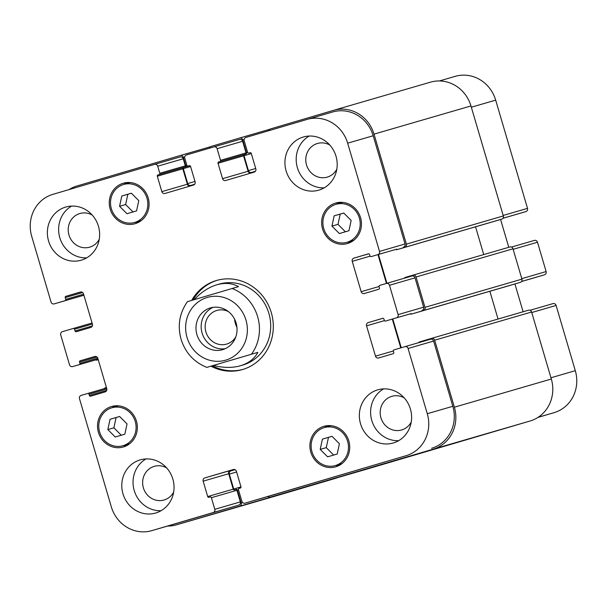 <?xml version="1.0" encoding="UTF-8"?>
<svg xmlns="http://www.w3.org/2000/svg" width="607" height="607" viewBox="0 0 607 607"><rect width="100%" height="100%" fill="white"/><g stroke="black" fill="none" stroke-linecap="round" stroke-linejoin="round"><path stroke-width="0.91" d="M428.39 450.933L431.19 450.106L428.39 450.933M428.216 450.986L423.64 452.329L428.208 450.978M426.046 451.593L446.889 445.47L425.621 451.737M444.165 446.282L441.957 446.934L444.165 446.282M489.166 433.019L485.812 433.997L489.212 432.996M457.875 442.237L455.265 443.004L457.875 442.237M459.347 441.805L458.922 441.934L459.347 441.805M462.686 440.819L460.637 441.418M468.285 439.172L467.724 439.331M462.868 440.765L460.038 441.6M467.618 439.362L468.255 439.172M460.645 441.426L460.182 441.562M481.783 435.189L478.392 436.19L481.783 435.189M480.691 435.507L481.101 435.386M481.055 435.401L480.6 435.538M481.928 435.151L485.016 434.233L481.928 435.151M417.525 454.127L416.736 454.355M416.789 454.347L417.593 454.112M421.827 452.868L423.231 452.45L421.827 452.86M476.973 436.608L477.626 436.41M477.626 436.418L476.002 436.896M475.539 437.01L474.682 437.26L475.539 437.002M384.231 463.923L370.945 467.838L384.231 463.923M404.505 457.951L414.778 454.931L404.505 457.951M399.96 459.287L384.762 463.763M384.868 463.733L401.341 458.892M401.212 458.93L399.922 459.317M447.458 445.295L461.866 441.054L447.458 445.295M468.68 439.02L476.032 436.873L468.68 439.02M425.598 451.729L426.767 451.396M418.762 342.644A1.055 0.994 73.8 0 1 419.422 341.946L431.539 338.38A2.633 2.474 73.8 0 1 431.547 338.372A2.633 2.474 73.8 0 1 434.658 340.201L454.377 407.206A34.265 32.194 73.8 0 1 433.17 449.18L270.441 497.148A2.633 2.474 73.8 0 1 270.434 497.156A2.633 2.474 73.8 0 1 267.998 496.488M270.434 497.156L367.379 468.968A2.633 2.474 -106.2 0 0 367.379 468.968A2.633 2.474 -106.2 0 0 367.387 468.961L530.116 420.992A34.265 32.194 -106.2 0 0 551.323 379.018L531.603 312.013A2.633 2.474 -106.2 0 0 528.492 310.185A2.633 2.474 -106.2 0 0 528.485 310.192L431.554 338.372L528.492 310.185M380.946 464.894L373.904 466.965L380.908 464.894M455.326 442.973L450.212 444.476L455.326 442.966M207.139 367.288L257.861 352.363L206.82 367.379C193.967 362.167 185.378 352.788 181.061 339.252C177.358 325.527 179.49 312.992 187.464 301.641M257.861 352.363C254.363 358.843 248.544 363.312 240.402 365.763C232.253 368.054 223.3 367.941 213.543 365.429M194.24 299.638C201.16 292.187 208.694 287.232 216.851 284.774C224.924 282.513 232.147 283.128 238.513 286.625L187.791 301.55M234.613 319.221A17.52 16.465 -106.2 0 0 236.927 327.165M213.087 307.339A21.746 20.433 -106.2 0 0 202.078 332.985A21.746 20.433 -106.2 0 0 225.121 348.737M228.422 311.596A17.52 16.465 -106.2 0 0 216.813 310.458A17.52 16.465 -106.2 0 0 216.752 310.481A17.52 16.465 -106.2 0 0 205.902 331.908A17.52 16.465 -106.2 0 0 226.593 344.108A17.52 16.465 -106.2 0 0 226.646 344.093A17.52 16.465 -106.2 0 0 235.789 336.923M222.648 349.655A21.746 20.433 73.8 0 1 222.579 349.67A21.746 20.433 73.8 0 1 196.888 334.495A21.746 20.433 73.8 0 1 210.439 307.916A21.746 20.433 73.8 0 1 236.115 323.053A21.746 20.433 73.8 0 1 222.648 349.655M193.056 299.987A46.39 43.59 73.8 0 1 217.238 280.282M243.134 369.352A46.39 43.59 73.8 0 1 212.336 365.778M191.668 300.397A46.39 43.59 73.8 0 1 216.54 280.472A46.39 43.59 73.8 0 1 271.352 312.848A46.39 43.59 73.8 0 1 242.443 369.564A46.39 43.59 73.8 0 1 210.948 366.18M216.851 284.774L219.104 284.122A42.171 39.63 73.8 0 1 268.931 313.553A42.171 39.63 73.8 0 1 242.648 365.111L240.402 365.763M313.174 483.134L271.17 495.502L313.174 483.134M537.939 417.419L554.092 412.654A34.265 32.194 -106.2 0 0 575.299 370.68L556.103 305.45A2.633 2.474 -106.2 0 0 552.985 303.621A2.633 2.474 -106.2 0 0 552.977 303.621L530.07 310.283L552.985 303.621M519.235 213.55L502.937 218.285L519.243 213.55A1.055 0.994 -106.2 0 0 519.243 213.55L525.89 211.585A2.633 2.474 -106.2 0 0 527.521 208.36L495.676 100.14A34.265 32.194 -106.2 0 0 455.227 76.345A34.265 32.194 -106.2 0 0 455.121 76.376M508.78 247.299L500.593 219.491M533.568 278.021L521.527 281.519L533.568 278.021A1.055 0.994 -106.2 0 0 533.568 278.021L544.494 274.796A2.633 2.474 -106.2 0 0 546.125 271.564L537.499 242.239A2.633 2.474 -106.2 0 0 534.388 240.41A2.633 2.474 -106.2 0 0 534.38 240.41L511.466 247.072L534.388 240.41M523.105 311.755L514.926 283.962M107.834 429.574L110.034 419.308L119.632 416.478L127.038 423.914L124.845 434.18L115.239 437.01L107.834 429.574L113.896 427.814L121.279 435.227M119.655 416.501L116.089 417.548L113.896 427.814M110.034 419.308L116.089 417.548M119.571 206.297L121.772 196.031L131.37 193.201L138.775 200.636L136.575 210.895L126.977 213.725L119.571 206.297L125.634 204.536L133.016 211.949M131.385 193.216L127.827 194.27L125.634 204.536M121.772 196.031L127.827 194.27M331.946 226.123L334.138 215.857L343.744 213.027L351.15 220.462L348.949 230.728L339.351 233.558L331.946 226.123L338.008 224.362L345.391 231.775M343.759 213.049L340.201 214.096L338.008 224.362M334.138 215.857L340.201 214.096M320.208 449.4L322.408 439.142L332.006 436.312L339.412 443.74L337.219 454.006L327.613 456.836L320.208 449.4L326.27 447.64L333.653 455.06M332.021 436.327L328.463 437.374L326.27 447.64M322.408 439.142L328.463 437.374M347.128 242.254A19.765 18.574 -106.2 0 0 359.374 218.072A19.765 18.574 -106.2 0 0 336.028 204.309A19.765 18.574 -106.2 0 0 323.713 228.475A19.765 18.574 -106.2 0 0 347.067 242.276A19.765 18.574 -106.2 0 0 347.128 242.254M339.222 202.374A21.086 19.811 -106.2 0 0 336.331 204.225M347.371 242.185A21.086 19.811 -106.2 0 0 350.8 242.193M347.5 243.521A21.086 19.811 73.8 0 1 347.432 243.536A21.086 19.811 73.8 0 1 322.522 228.824A21.086 19.811 73.8 0 1 335.663 203.042A21.086 19.811 73.8 0 1 360.566 217.723A21.086 19.811 73.8 0 1 347.5 243.521M134.754 222.428A19.765 18.574 -106.2 0 0 147 198.246A19.765 18.574 -106.2 0 0 123.653 184.482A19.765 18.574 -106.2 0 0 111.339 208.649A19.765 18.574 -106.2 0 0 134.693 222.443A19.765 18.574 -106.2 0 0 134.754 222.428M126.848 182.548A21.086 19.811 -106.2 0 0 123.957 184.391M134.997 222.359A21.086 19.811 -106.2 0 0 138.426 222.367M135.126 223.695A21.086 19.811 73.8 0 1 135.058 223.71A21.086 19.811 73.8 0 1 110.148 208.998A21.086 19.811 73.8 0 1 123.289 183.215A21.086 19.811 73.8 0 1 148.191 197.897A21.086 19.811 73.8 0 1 135.126 223.695M123.016 445.705A19.765 18.574 -106.2 0 0 135.262 421.524A19.765 18.574 -106.2 0 0 111.916 407.767A19.765 18.574 -106.2 0 0 99.601 431.934A19.765 18.574 -106.2 0 0 122.955 445.728A19.765 18.574 -106.2 0 0 123.016 445.705M115.11 405.833A21.086 19.811 -106.2 0 0 112.219 407.676M123.259 445.637A21.086 19.811 -106.2 0 0 126.688 445.644M123.388 446.972A21.086 19.811 73.8 0 1 123.32 446.995A21.086 19.811 73.8 0 1 98.41 432.275A21.086 19.811 73.8 0 1 111.551 406.5A21.086 19.811 73.8 0 1 136.454 421.175A21.086 19.811 73.8 0 1 123.388 446.972M335.39 465.539A19.765 18.574 -106.2 0 0 347.636 441.35A19.765 18.574 -106.2 0 0 324.29 427.594A19.765 18.574 -106.2 0 0 311.975 451.76A19.765 18.574 -106.2 0 0 335.33 465.554A19.765 18.574 -106.2 0 0 335.39 465.539M327.484 425.659A21.086 19.811 -106.2 0 0 324.593 427.503M335.633 465.463A21.086 19.811 -106.2 0 0 339.063 465.478M335.762 466.798A21.086 19.811 73.8 0 1 335.694 466.821A21.086 19.811 73.8 0 1 310.784 452.101A21.086 19.811 73.8 0 1 323.926 426.326A21.086 19.811 73.8 0 1 348.828 441.008A21.086 19.811 73.8 0 1 335.762 466.798M406.075 455.69A34.265 32.194 -106.2 0 0 427.282 413.716L408.086 348.486A2.633 2.474 -106.2 0 0 404.975 346.658A2.633 2.474 -106.2 0 0 404.96 346.658L394.034 349.875A1.055 0.994 -106.2 0 0 393.382 351.172L393.753 352.432A1.055 0.994 73.8 0 1 393.101 353.722L378.609 357.993A2.633 2.474 73.8 0 1 378.601 358.001A2.633 2.474 73.8 0 1 375.49 356.172L366.56 325.83A2.633 2.474 73.8 0 1 368.191 322.598L382.683 318.326A1.055 0.994 73.8 0 1 383.935 319.062L384.307 320.321A1.055 0.994 -106.2 0 0 385.551 321.057L396.477 317.833A2.633 2.474 -106.2 0 0 398.109 314.601L389.482 285.275A2.633 2.474 -106.2 0 0 386.371 283.446A2.633 2.474 -106.2 0 0 386.363 283.446L379.709 285.404A1.055 0.994 -106.2 0 0 379.056 286.701L379.428 287.961A1.055 0.994 73.8 0 1 378.776 289.258L364.283 293.53A2.633 2.474 73.8 0 1 364.276 293.53A2.633 2.474 73.8 0 1 361.165 291.701L352.235 261.359A2.633 2.474 73.8 0 1 353.866 258.127L368.358 253.855A1.055 0.994 73.8 0 1 369.602 254.591L369.974 255.851A1.055 0.994 -106.2 0 0 371.226 256.586L377.873 254.621A2.633 2.474 -106.2 0 0 379.512 251.397L347.659 143.176A34.265 32.194 -106.2 0 0 307.21 119.382A34.265 32.194 -106.2 0 0 307.104 119.412L245.812 137.478A2.633 2.474 -106.2 0 0 244.181 140.71L247.603 152.342A1.055 0.994 -106.2 0 0 248.847 153.07L250.038 152.721A1.055 0.994 73.8 0 1 251.283 153.45L255.828 168.875A2.633 2.474 73.8 0 1 254.196 172.107L225.683 180.507A2.633 2.474 73.8 0 1 225.675 180.514A2.633 2.474 73.8 0 1 222.564 178.678L218.027 163.26A1.055 0.994 73.8 0 1 218.679 161.963L219.871 161.614A1.055 0.994 -106.2 0 0 220.523 160.324L217.094 148.692A2.633 2.474 -106.2 0 0 213.983 146.864A2.633 2.474 -106.2 0 0 213.975 146.864L186.417 154.99A2.633 2.474 -106.2 0 0 184.786 158.215L186.873 165.294A1.055 0.994 -106.2 0 0 188.117 166.03L189.308 165.681A1.055 0.994 73.8 0 1 190.552 166.409L195.097 181.834A2.633 2.474 73.8 0 1 193.466 185.059L164.96 193.466A2.633 2.474 73.8 0 1 164.945 193.466A2.633 2.474 73.8 0 1 161.834 191.637L157.296 176.212A1.055 0.994 73.8 0 1 157.949 174.922L159.14 174.573A1.055 0.994 -106.2 0 0 159.793 173.283L157.706 166.204A2.633 2.474 -106.2 0 0 154.595 164.368A2.633 2.474 -106.2 0 0 154.588 164.376L52.908 194.346A34.265 32.194 -106.2 0 0 31.701 236.32L51.049 302.058A2.633 2.474 -106.2 0 0 54.16 303.887A2.633 2.474 -106.2 0 0 54.167 303.887L65.093 300.662A1.055 0.994 -106.2 0 0 65.746 299.372L65.23 297.605A1.055 0.994 73.8 0 1 65.882 296.315L80.374 292.043A2.633 2.474 73.8 0 1 80.382 292.035A2.633 2.474 73.8 0 1 83.493 293.864L92.423 324.206A2.633 2.474 73.8 0 1 90.792 327.439L76.3 331.71A1.055 0.994 73.8 0 1 75.048 330.974L74.532 329.206A1.055 0.994 -106.2 0 0 73.28 328.478L62.354 331.695A2.633 2.474 -106.2 0 0 60.723 334.927L69.501 364.761A2.633 2.474 -106.2 0 0 72.612 366.59A2.633 2.474 -106.2 0 0 72.62 366.59L79.274 364.632A1.055 0.994 -106.2 0 0 79.927 363.335L79.555 362.076A1.055 0.994 73.8 0 1 80.207 360.786L94.7 356.506A2.633 2.474 73.8 0 1 94.707 356.506A2.633 2.474 73.8 0 1 97.818 358.335L106.749 388.677A2.633 2.474 73.8 0 1 105.117 391.91L90.625 396.181A1.055 0.994 73.8 0 1 89.381 395.445L89.009 394.186A1.055 0.994 -106.2 0 0 87.757 393.45L81.11 395.415A2.633 2.474 -106.2 0 0 79.479 398.64L111.324 506.86A34.265 32.194 -106.2 0 0 151.773 530.655A34.265 32.194 -106.2 0 0 151.879 530.624L213.171 512.558A2.633 2.474 -106.2 0 0 214.802 509.326L211.38 497.694A1.055 0.994 -106.2 0 0 210.136 496.966L208.945 497.315A1.055 0.994 73.8 0 1 207.7 496.587L203.155 481.161A2.633 2.474 73.8 0 1 204.787 477.929L233.3 469.53A2.633 2.474 73.8 0 1 233.308 469.522A2.633 2.474 73.8 0 1 236.419 471.358L240.956 486.776A1.055 0.994 73.8 0 1 240.304 488.074L239.112 488.423A1.055 0.994 -106.2 0 0 238.46 489.712L241.89 501.344A2.633 2.474 -106.2 0 0 245 503.173A2.633 2.474 -106.2 0 0 245.008 503.173L406.075 455.69L270.54 495.744A2.633 2.474 73.8 0 1 270.532 495.752A2.633 2.474 73.8 0 1 270.525 495.752L245 503.173L270.54 495.744M318.88 190.128A27.672 26.002 73.8 0 1 318.789 190.158A27.672 26.002 73.8 0 1 286.094 170.84A27.672 26.002 73.8 0 1 303.341 137.007A27.672 26.002 73.8 0 1 336.02 156.28A27.672 26.002 73.8 0 1 318.88 190.128M81.315 260.16A27.672 26.002 73.8 0 1 81.232 260.191A27.672 26.002 73.8 0 1 48.53 240.873A27.672 26.002 73.8 0 1 65.776 207.04A27.672 26.002 73.8 0 1 98.463 226.305A27.672 26.002 73.8 0 1 81.315 260.16M155.733 512.998A27.672 26.002 73.8 0 1 155.642 513.029A27.672 26.002 73.8 0 1 122.948 493.711A27.672 26.002 73.8 0 1 140.194 459.878A27.672 26.002 73.8 0 1 172.874 479.143A27.672 26.002 73.8 0 1 155.733 512.998M393.29 442.973A27.672 26.002 73.8 0 1 393.207 442.996A27.672 26.002 73.8 0 1 360.512 423.686A27.672 26.002 73.8 0 1 377.751 389.846A27.672 26.002 73.8 0 1 410.438 409.118A27.672 26.002 73.8 0 1 393.29 442.973M309.16 136.059A27.672 26.002 -106.2 0 0 297.347 167.57A27.672 26.002 -106.2 0 0 324.221 187.836M329.776 145.012A17.52 16.465 -106.2 0 0 317.423 143.487A17.52 16.465 -106.2 0 0 317.37 143.502A17.52 16.465 -106.2 0 0 306.52 164.937A17.52 16.465 -106.2 0 0 327.211 177.13A17.52 16.465 -106.2 0 0 336.817 169.224M71.603 206.084A27.672 26.002 -106.2 0 0 59.782 237.603A27.672 26.002 -106.2 0 0 86.657 257.869M92.211 215.045A17.52 16.465 -106.2 0 0 79.866 213.52A17.52 16.465 -106.2 0 0 79.813 213.535A17.52 16.465 -106.2 0 0 68.955 234.97A17.52 16.465 -106.2 0 0 89.646 247.163A17.52 16.465 -106.2 0 0 99.252 239.257M146.014 458.93A27.672 26.002 -106.2 0 0 134.2 490.441A27.672 26.002 -106.2 0 0 161.075 510.707M166.629 467.883A17.52 16.465 -106.2 0 0 154.277 466.358A17.52 16.465 -106.2 0 0 154.224 466.373A17.52 16.465 -106.2 0 0 143.373 487.808A17.52 16.465 -106.2 0 0 164.065 500.001A17.52 16.465 -106.2 0 0 173.67 492.095M383.578 388.897A27.672 26.002 -106.2 0 0 371.765 420.408A27.672 26.002 -106.2 0 0 398.632 440.674M404.194 397.858A17.52 16.465 -106.2 0 0 391.841 396.325A17.52 16.465 -106.2 0 0 391.788 396.348A17.52 16.465 -106.2 0 0 380.93 417.775A17.52 16.465 -106.2 0 0 401.622 429.976A17.52 16.465 -106.2 0 0 411.227 422.062M404.975 346.658L430.507 339.23A2.633 2.474 73.8 0 1 430.507 339.23A2.633 2.474 73.8 0 1 433.618 341.058L452.814 406.295A34.265 32.194 73.8 0 1 431.607 448.269M392.297 319.092L400.772 347.894M411.091 313.629A1.055 0.994 73.8 0 1 411.083 313.629L396.477 317.833M386.371 283.446L411.903 276.018A2.633 2.474 73.8 0 1 411.903 276.018A2.633 2.474 73.8 0 1 415.013 277.847L423.648 307.18A2.633 2.474 73.8 0 1 422.017 310.412M377.971 254.621L386.447 283.423M396.758 249.158L396.758 249.158A1.055 0.994 73.8 0 1 396.75 249.158L377.873 254.621M332.636 111.992A34.265 32.194 73.8 0 1 332.742 111.961A34.265 32.194 73.8 0 1 373.191 135.756L405.044 243.968A2.633 2.474 73.8 0 1 403.412 247.201M255.372 171.311L251.548 172.441A2.633 2.474 -106.2 0 1 251.541 172.441A2.633 2.474 -106.2 0 1 248.43 170.613L244.037 155.696A1.055 0.994 -106.2 0 1 244.689 154.398L244.211 154.542A1.055 0.994 -106.2 0 0 243.559 155.832L248.104 171.257A2.633 2.474 -106.2 0 0 250.547 173.177M213.99 146.864L239.515 139.443A2.633 2.474 73.8 0 1 239.522 139.435A2.633 2.474 73.8 0 1 242.633 141.272L246.055 152.903A1.055 0.994 73.8 0 1 245.403 154.193L219.871 161.614M194.642 184.27L190.818 185.393A2.633 2.474 -106.2 0 0 190.818 185.393A2.633 2.474 -106.2 0 1 187.7 183.564L183.306 168.647A1.055 0.994 -106.2 0 1 183.959 167.357L183.489 167.494A1.055 0.994 -106.2 0 0 182.828 168.792L187.373 184.209A2.633 2.474 -106.2 0 0 189.816 186.137M180.12 156.947L154.603 164.368L180.127 156.947A2.633 2.474 73.8 0 1 180.127 156.947A2.633 2.474 73.8 0 1 183.238 158.776L185.325 165.855A1.055 0.994 73.8 0 1 184.672 167.145L159.14 174.573M78.515 296.808L83.895 295.245L78.508 296.815A2.633 2.474 73.8 0 0 78.515 296.808L79.707 296.459A2.633 2.474 73.8 0 1 79.699 296.466A2.633 2.474 73.8 0 1 79.684 296.466M273.332 496.685A34.265 32.194 -106.2 0 0 273.438 496.655L176.493 524.843A34.265 32.194 73.8 0 0 176.599 524.812L239.553 506.253A2.633 2.474 73.8 0 0 241.184 503.028L237.39 490.13A1.055 0.994 73.8 0 0 236.146 489.401L235.675 489.538A1.055 0.994 73.8 0 1 236.92 490.274L240.342 501.906A2.633 2.474 73.8 0 1 238.71 505.13L177.419 523.196A34.265 32.194 73.8 0 1 177.312 523.234A34.265 32.194 73.8 0 1 177.198 523.264M233.968 469.431L230.326 470.508A2.633 2.474 -106.2 0 0 228.695 473.733L233.232 489.159A1.055 0.994 -106.2 0 0 234.385 489.91M392.775 318.956L401.25 347.75M235.008 469.674L230.948 470.873A2.633 2.474 -106.2 0 0 229.317 474.105L233.71 489.022A1.055 0.994 -106.2 0 0 234.886 489.766M404.429 278.196A1.055 0.994 73.8 0 1 405.097 277.475L412.935 275.168A2.633 2.474 73.8 0 1 412.942 275.161A2.633 2.474 73.8 0 1 416.053 276.997L424.983 307.332A2.633 2.474 73.8 0 1 423.352 310.564L411.235 314.138A1.055 0.994 73.8 0 1 410.264 313.872M104.063 388.715A2.633 2.474 73.8 0 1 105.307 387.835L106.407 387.509M176.493 524.843A34.265 32.194 73.8 0 1 167.615 526.049M98.22 359.701L97.12 360.019A2.633 2.474 73.8 0 1 97.112 360.027A2.633 2.474 73.8 0 1 95.534 359.928M378.449 254.485L386.925 283.279M268.84 130.695A2.633 2.474 73.8 0 1 270.502 128.934L333.455 110.375A34.265 32.194 73.8 0 1 333.562 110.345A34.265 32.194 73.8 0 1 374.011 134.139L406.379 244.128A2.633 2.474 73.8 0 1 404.748 247.353L396.91 249.667A1.055 0.994 73.8 0 1 395.931 249.401M209.445 148.199A2.633 2.474 73.8 0 1 211.107 146.439L239.613 138.039A2.633 2.474 73.8 0 1 239.621 138.032A2.633 2.474 73.8 0 1 242.732 139.868L246.533 152.759A1.055 0.994 73.8 0 1 245.881 154.049L245.403 154.193M69.061 189.581A34.265 32.194 73.8 0 1 76.884 186.008L180.226 155.544A2.633 2.474 73.8 0 1 180.233 155.544A2.633 2.474 73.8 0 1 183.344 157.372L185.803 165.719A1.055 0.994 73.8 0 1 185.15 167.008L184.672 167.145M508.18 285.95L411.235 314.138L508.18 285.95A1.055 0.994 -106.2 0 0 508.18 285.95L520.298 282.376A2.633 2.474 -106.2 0 0 521.929 279.144L512.998 248.809A2.633 2.474 -106.2 0 0 509.888 246.973A2.633 2.474 -106.2 0 0 509.88 246.981L412.942 275.161L509.88 246.981M498.043 319.039L489.872 291.269M273.438 496.655A34.265 32.194 -106.2 0 0 273.545 496.625L336.498 478.066A2.633 2.474 -106.2 0 0 337.166 477.747M483.718 254.583L475.547 226.798M493.848 221.479A1.055 0.994 -106.2 0 0 493.855 221.479L501.693 219.165A2.633 2.474 -106.2 0 0 503.324 215.94L470.956 105.952A34.265 32.194 -106.2 0 0 430.507 82.157A34.265 32.194 -106.2 0 0 430.401 82.188M493.855 221.479L396.902 249.667L493.855 221.479M270.441 497.148L367.387 468.961M433.17 449.18L530.116 420.992M187.047 337.477A32.679 30.714 -106.2 0 0 239.226 351.605A32.679 30.714 -106.2 0 0 223.247 297.301A32.679 30.714 -106.2 0 0 187.047 337.477M251.457 354.222A42.171 39.63 -106.2 0 0 232.109 288.484M452.814 406.295L427.282 413.716M433.618 341.058L408.086 348.486M430.5 339.23L404.983 346.65M393.344 350.975L375.49 356.172M384.443 320.625L366.56 325.83M383.009 318.288L368.191 322.598M423.648 307.18L398.109 314.601M415.013 277.847L389.482 285.275M411.895 276.026L386.378 283.439M379.018 286.504L361.165 291.701M370.118 256.154L352.235 261.359M368.684 253.825L353.866 258.127M405.044 243.968L379.512 251.397M373.191 135.756L347.659 143.176M250.13 152.698L248.847 153.07L250.13 152.698M248.104 171.257L222.564 178.678M243.559 155.832L218.027 163.26M244.211 154.542L218.679 161.963M246.055 152.903L220.523 160.324M242.633 141.272L217.094 148.692M189.399 165.658L188.117 166.03L189.399 165.658M187.373 184.209L161.834 191.637M182.828 168.792L157.296 176.212M183.489 167.494L157.949 174.922M185.325 165.855L159.793 173.283M183.238 158.776L157.706 166.204M79.707 296.459L54.167 303.887L79.699 296.466M80.883 291.952L65.882 296.315M82.635 292.544L65.23 297.605M92.363 325.944L75.048 330.974M98.068 359.192L72.62 366.59L98.068 359.192M98.061 359.169L79.274 364.632M97.757 358.153L79.927 363.335M95.216 356.423L80.207 360.786M96.961 357.015L79.555 362.076M106.695 390.415L89.381 395.445M106.824 389.004L89.009 394.186M106.544 387.987L87.765 393.45L106.544 387.987M177.419 523.196L151.879 530.624M238.71 505.13L213.171 512.558M240.342 501.906L214.802 509.326M236.92 490.274L211.38 497.694M233.232 489.159L207.7 496.587M228.695 473.733L203.155 481.161M230.326 470.508L204.787 477.929M550.951 377.759L575.299 370.68M538.121 417.297L554.092 412.654M531.755 312.529L556.103 305.45M521.565 281.466L544.494 274.796M521.785 278.643L546.125 271.564M513.15 249.318L537.499 242.239M502.96 218.254L525.89 211.585M503.18 215.439L527.521 208.36M471.328 107.219L495.676 100.14M73.288 328.478L92.067 323.015L73.288 328.478M74.532 329.206L92.37 324.024M65.746 299.372L83.584 294.19M65.093 300.662L83.887 295.199M180.241 155.536L210.439 146.757L180.233 155.544M183.344 157.372L184.71 156.978M185.803 165.719L186.903 165.392M185.15 167.008L189.779 165.665M183.959 167.357L189.786 165.665M183.306 168.647L190.59 166.53M187.7 183.564L194.984 181.447M239.628 138.032L269.834 129.253L239.621 138.032M242.732 139.868L244.105 139.466M246.533 152.759L247.633 152.44M245.881 154.049L244.689 154.398M244.037 155.696L251.321 153.579M248.43 170.613L255.714 168.496M374.011 134.139L470.956 105.952M406.379 244.128L503.324 215.94M404.748 247.353L501.693 219.165M416.053 276.997L512.998 248.809M424.983 307.332L521.929 279.144M423.352 310.564L520.298 282.376M434.658 340.201L531.603 312.013M454.377 407.206L551.323 379.018M230.948 470.873L235.03 469.689M229.317 474.105L236.601 471.98M233.71 489.022L240.987 486.905M237.39 490.13L238.49 489.811M241.184 503.028L242.663 502.596M239.553 506.253L336.498 478.066M176.599 524.812L273.545 496.625M347.067 242.276L353.684 240.349M336.028 204.309L342.652 202.389M134.693 222.443L141.31 220.523M123.653 184.482L130.277 182.555M122.955 445.728L129.579 443.8M111.916 407.767L118.54 405.84M335.33 465.554L341.953 463.627M324.29 427.594L330.914 425.666M307.21 119.382L332.742 111.961M213.983 146.864L239.522 139.435M151.773 530.655L177.312 523.234M439.385 80.951L455.227 76.345M430.507 82.157L333.562 110.345"/></g></svg>
